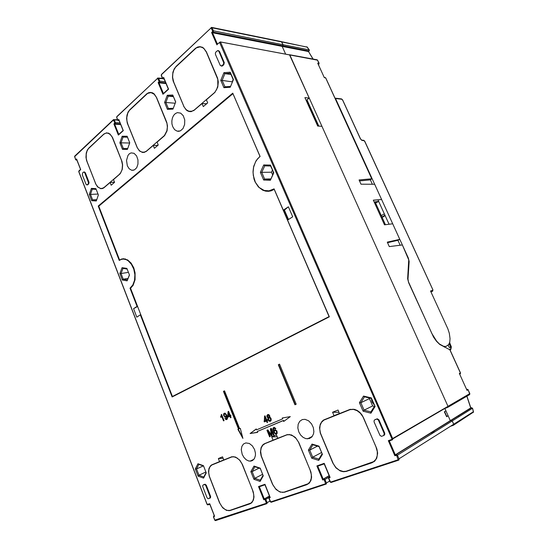 <?xml version="1.0" encoding="UTF-8"?>
<svg xmlns="http://www.w3.org/2000/svg" width="548" height="548" viewBox="0 0 548 548"><rect width="100%" height="100%" fill="white"/><g stroke="black" fill="none" stroke-linecap="round" stroke-linejoin="round"><path stroke-width="0.82" d="M252.724 490.816L253.69 494.419L253.731 497.906L252.84 500.865L251.121 502.968L229.893 510.4L227.345 510.394L225.029 509.441L222.159 506.955L219.926 503.441L209.336 476.15L208.699 472.705L208.918 469.472L209.98 466.814L211.761 465.033L231.749 456.984L233.969 456.847L236.976 457.95L239.757 460.354L241.935 463.738L252.834 490.755M251.251 502.865L251.936 502.516M342.671 100.188L341.897 99.263L335.486 98.51L408.349 258.04L409.178 261.464L408.007 279.035L408.486 281.864L431.838 333.479L436.598 341.13L439.386 343.932L443.524 346.268L445.949 346.439L448.689 344.61L449.764 342.027L450.072 338.596L449.278 333.157L447.846 328.821L430.529 290.967L432.742 290.31L432.831 289.481L432.776 291.015L431.009 292.022M444.353 347.096L444.99 346.507M335.486 98.51L335.013 98.14M308.456 51.416L313.004 59.026M217.44 44.107L212.521 32.75L308.421 51.512M448.195 345.219L449.182 347.288L450.367 347.514L450.271 345.692L448.983 344.137M217.467 44.176L220.159 41.936L289.81 54.971L448.011 406.342L447.819 407.335L444.839 408.452L450.319 420.659L452.018 420.583L453.819 424.577L453.456 425.227L450.449 426.276M307.291 47.183L281.398 41.621L283.131 44.868L282.179 46.402L285.583 53.978L282.179 46.402L282.837 45.847L308.935 50.991L309.202 49.978M325.779 78.131L371.75 178.806L359.063 179.936L361.009 184.217L374.668 184.286L381.627 199.527L373.291 200.184L384.504 224.851L392.704 223.776L399.8 239.312L387.278 242.168L389.279 246.579L402.39 244.99L408.767 259.868L407.65 278.631L408.644 282.802L433.537 337.089L436.475 341.267L439.695 344.445L449.819 349.782L460.382 372.9M371.75 178.806L370.373 179.888L372.373 184.272M470.691 408.02L395.327 454.833L394.827 455.724L396.594 455.402L398.149 459.745L330.574 482.082L328.731 478.151L330.088 477.472L324.211 463.341L316.881 465.937L322.683 479.959L324.204 479.699L325.601 483.74L270.726 501.879L269.068 498.214L270.253 497.57L264.931 484.295L258.512 486.562L263.766 499.749L265.129 499.57L266.424 503.297L214.843 520.148L213.569 516.846L214.604 516.264L209.781 503.783L207.137 504.372L78.83 171.613L80.686 169.558L76.597 158.961L75.686 159.584L74.603 156.666L113.402 119.991L114.779 122.916L113.909 124.019L118.334 135.116L123.273 130.602L118.8 119.443L117.779 120.163L116.635 116.964L157.625 78.309L159.139 81.453L158.146 82.604L162.975 94.27L168.551 89.173L163.667 77.432L162.516 78.261L161.318 74.829L211.076 27.927L212.761 31.229L211.624 32.538L216.96 44.881M449.983 350.138L449.819 349.782M310.25 470.629L311.305 474.479L311.298 478.212L310.25 481.411L308.271 483.706L284.063 492.152L281.056 492.152L278.5 491.145L275.356 488.556L272.931 484.905L261.314 455.991L260.629 451.12L261.238 447.819L262.752 445.223L265.006 443.627L286.974 434.872L289.693 434.722L292.995 435.9L296.023 438.393L298.372 441.894L310.374 470.568M308.675 483.377L309.25 483.151M120.026 259.937L121.279 259.108L123.478 258.711L127.67 259.937L131.136 263.129L133.76 267.856L135.089 272.877L135.089 279.686L133.096 285.398L130.527 288.269L172.442 396.505L329.252 316.689M123.163 258.725L121.444 259.327M265.095 190.711L268.746 191.279M274.274 189.327L271.102 190.807L268.499 191.3L265.869 191.17L262.766 190.197L258.375 186.936L255.087 181.97L253.984 179.025L253.012 172.641L253.758 166.236L256.156 160.564L260.026 156.31M87.057 161.585L86.242 158.475L86.214 154.098L86.995 151.104L88.365 148.734L103.88 134.164L105.969 133.109L107.881 133.137L110.237 134.445L112.155 137.014L121.526 160.454L122.505 164.838L122.156 169.332L121.067 172.223L119.396 174.333L103.997 187.546L102.161 188.409L100.49 188.416L98.003 187.101L95.982 184.395L87.057 161.585M107.881 133.137L108.62 133.164M102.421 188.348L102.983 188.341M127.787 124.191L126.917 120.909L126.794 117.388L127.821 112.991L129.376 110.388L147.556 93.468L150.981 92.639L154.152 94.16L156.344 97.215L166.976 123.512L167.352 127.157L166.887 130.76L164.427 135.575L146.371 151.152L144.117 152.193L141.637 152.029L139.521 150.775L137.459 148.076L127.787 124.191M144.193 152.18L144.761 152.234M376.147 447.517L377.298 451.634L377.243 455.655L375.99 459.128L373.695 461.649L345.994 471.301L343.164 471.492L339.383 470.273L335.938 467.574L333.3 463.779L320.47 433.043L319.751 429.111L320.128 425.385L321.56 422.275L323.895 420.117L350.124 409.596L353.535 409.438L357.152 410.712L360.433 413.302L362.954 416.898L376.284 447.435M374.202 461.258L374.969 460.889M173.682 82.056L172.613 77.337L172.805 73.555L173.846 70.028L175.613 67.151L196.342 47.895L200.102 46.888L202.356 47.512L203.918 48.594L206.329 52.081L217.741 79.255L217.851 85.789L216.679 89.44L214.734 92.379L194.204 110.073L191.821 111.251L188.902 111.223L186.293 109.778L184.224 107.12L173.682 82.056M191.108 111.388L191.738 111.497M140.781 314.751L140.343 314.84L172.134 396.978L329.321 316.84L287.563 220.118L292.714 216.803L288.392 206.829L284.412 210.096L283.282 210.192L274.069 188.848L269 190.868L264.115 190.451L259.115 187.471L255.334 182.306L253.279 175.518L253.06 171.449L253.539 167.435L255.498 161.92L257.546 158.852L260.081 156.447L232.763 93.153L98.229 206.055L98.928 206.014M268.595 190.916L273.123 189.964M242.223 454.415L243.908 457.443L246.21 459.738L248.813 460.971L251.005 461.06L252.628 460.443L254.498 458.443L255.423 455.443L255.436 453.107L254.546 449.504L252.34 445.853L249.319 443.476L245.84 442.887L243.47 444.024L241.874 446.394L241.291 449.634L242.223 454.415M298.797 431.865L300.612 434.989L303.106 437.366L305.955 438.674L309.428 438.564L311.956 436.859L313.511 433.906L313.867 431.468L313.319 427.543L311.572 423.885L308.593 420.823L305.078 419.371L302.311 419.583L299.742 421.268L298.174 424.221L297.838 427.954L298.797 431.865M127.342 165.825L129.218 168.791L131.732 170.264L134.452 169.887L136.705 167.661L137.98 164.064L137.98 159.906L136.575 155.879L134.048 153.303L131.082 152.899L129.349 153.789L127.924 155.468L126.499 160.427L127.342 165.825M172.73 126.746L174.627 129.677L177.203 131.205L180.354 130.904L183.039 128.499L184.628 124.533L184.731 119.95L183.251 115.71L180.689 113.141L177.408 112.607L175.367 113.539L173.654 115.368L172.442 117.889L171.853 120.834L171.956 123.889L172.73 126.746M371.414 398.636L371.948 401.917L374.003 404.602M125.314 258.937L123.081 259.053M98.229 206.055L119.279 260.423L121.348 259.355L123.601 259.053L126.266 259.684L128.116 260.745L131.397 264.246L133.753 269.157L134.849 274.781L134.52 280.323L132.822 284.994L130.013 288.152L130.869 288.008M363.495 417.672L361.879 414.761L359.735 412.308L357.221 410.479L354.515 409.39L349.953 409.425L339.52 413.569L338.027 410.048L332.568 412.26L334.054 415.761L323.69 420.001L322.039 421.316L320.285 424.145L319.546 427.707L320.265 432.92L332.752 462.944L335.876 467.793L340.26 470.951L343.11 471.718L346.089 471.479L371.934 462.786L374.784 461.067L376.757 458.19L377.64 453.141L376.887 449.004L363.495 417.672M95.448 183.464L97.592 186.943L100.743 188.67L103.716 187.93L110.086 182.505L111.155 185.224L114.566 182.313L113.491 179.58L120.149 173.791L122.3 169.394L122.649 164.9L122.026 161.55L112.443 137.322L109.901 133.918L106.634 132.808L103.915 133.952L88.797 148.076L87.255 150.173L86.269 152.995L85.988 157.324L86.584 160.53L95.558 183.457M275.85 428.563L274.13 427.337L273.192 427.899L272.863 429.077L274.137 432.934L275.897 434.221L277.233 433.304L276.966 431.029L275.158 429.666L274.343 430.064L273.945 431.112L273.507 429.427L274.075 428.221L275.315 428.872L275.85 428.563M221.324 416.802L221.618 416.048L223.543 420.898L224.05 420.672L221.577 414.439L220.639 416.706L220.933 417.439L221.324 416.802M271.418 434.934L267.904 429.872L266.945 430.269L269.602 436.825L270.212 436.578L267.951 431.002L271.445 436.071L272.178 435.776L271.15 429.68L273.425 435.27L274.041 435.016L271.363 428.433L270.397 428.837L271.418 434.934L270.726 428.7M224.906 418.466L226.249 419.652L227.256 419.083L227.516 418.165L226.694 415.055L225.16 413.206L223.803 413.596L223.611 415.405L225.173 417.398L226.105 417.151L226.509 416.069L226.735 418.59L224.906 418.466L226.845 419.487M136.904 147.172L139.487 150.995L142.727 152.488L146.028 151.591L153.248 145.453L154.413 148.316L158.262 145.035L157.084 142.158L164.585 135.637L167.044 130.814L167.483 125.985L166.825 122.423L156.618 97.523L154.194 93.934L152.625 92.872L150.632 92.379L148.7 92.687L146.898 93.742L129.862 109.662L128.129 111.984L126.999 115.046L126.602 118.512L127.266 123.088L137.034 147.172M242.394 464.478L239.805 460.149L235.524 457.018L231.797 456.785L223.776 459.964L222.55 456.847L218.357 458.546L219.57 461.649L211.596 464.923L210.336 465.999L209.021 468.396L208.514 471.472L209.172 476.041L219.467 502.66L222.789 507.88L226.53 510.366L229.948 510.565L249.792 503.9L251.95 502.502L253.409 500.084L253.998 496.906L253.327 492.125L242.394 464.478M268.164 417.816L267.828 419.241L268.719 420.898L270.054 421.337L271.075 420.631L271.192 418.891L270.438 417.597L269.561 417.213L269.863 416.316L269.431 415.151L268.465 414.521L267.575 414.658L266.842 416.453L267.534 417.603L268.493 417.672L268.13 418.905L268.78 420.474L270.548 421.152M317.545 60.314L317.093 59.78L289.495 54.704L309.223 98.071L304.921 97.585L317.717 126.061L321.943 126.335L448.011 406.342L391.95 438.975L391.875 439.421L388.32 440.688L394.827 455.724M219.577 42.484L391.95 438.975M298.866 442.654L295.372 437.448L291.413 434.92L287.214 434.612L277.836 438.297L276.487 434.989L271.719 436.92L273.055 440.215L264.006 443.921L262.567 445.106L261.06 447.695L260.458 452.196L261.136 455.868L272.431 484.09L276.041 489.528L280.151 492.118L284.385 492.255L306.75 484.727L309.216 483.185L310.908 480.555L311.62 477.137L310.915 472.027L298.866 442.654M183.655 106.257L186.251 110.018L187.957 111.134L190.108 111.662L193.78 110.586L202.034 103.572L203.308 106.593L207.678 102.866L206.391 99.832L214.912 92.434L217.734 87.118L218.282 81.892L217.59 78.09L206.37 51.834L203.589 48.025L200.15 46.635L197.76 46.97L195.513 48.272L176.168 66.342L174.196 68.932L172.901 72.281L172.449 77.282L173.113 80.898L183.806 106.264M221.221 66.055L222.276 66.034L223.817 64.705L224.296 62.643L219.522 51.519L218.481 50.697M383.819 435.502L384.723 434.687L384.744 433.249L378.935 419.864L377.353 418.83L375.072 419.617M86.954 184.957L88.735 183.991L89.036 182.361L85.358 172.784L84.351 172.017M209.706 498.276L210.494 497.762L210.638 496.522L206.315 485.288L205.24 484.261L203.657 484.72M373.674 461.663L374.428 461.389M325.457 419.206L324.854 419.652M108.285 133.027L107.935 133.137M274.075 428.221L274.897 428.043L275.623 428.694M274.911 429.707L273.945 431.112M273.918 427.378L273.192 428.933L273.911 431.687L275.041 433.523L276.685 434.002M221.248 414.589L221.591 414.603L221.18 417.076M226.509 416.069L226.845 415.932L227.269 417.501L226.701 418.699M224.488 413.137L223.885 414.083L224.05 415.596L224.879 416.918L225.94 417.275M143.912 152.234L144.323 152.365M152.132 92.674L151.659 92.77M213.569 464.06L213.199 464.334M267.842 414.555L267.171 416.309L268.493 417.672M76.83 159.564L76.597 158.961M209.939 504.201L209.781 503.783M214.378 515.778L214.604 516.264M269.472 496.036L264.225 498.968L263.766 499.749M269.52 496.159L264.246 498.961L259.375 486.754L258.512 486.562M265.109 484.733L264.931 484.295M269.965 497.07L270.253 497.57M329.122 475.65L323.128 479.151L322.683 479.959M329.19 475.801L323.176 479.123L317.799 466.143L316.881 465.937M324.348 463.827L324.211 463.341M329.786 476.897L330.088 477.472M392.779 438.88L444.839 408.452L445.928 410.884L444.387 411.801L446.586 416.699L448.12 415.768L450.319 420.659L451.175 420.357L396.252 454.518L395.341 454.826L389.313 440.907L388.32 440.688M212.727 31.078L213.432 30.832L212.035 27.653L211.021 27.647L211.679 27.407L281.542 41.655L283.076 44.703L213.432 30.832L213.199 32.12L212.521 32.75L211.624 32.538M163.921 78.193L163.667 77.432M163.462 93.605L162.975 94.27M163.434 93.537L158.989 82.803L158.146 82.604M119.074 120.122L118.8 119.443M118.8 134.479L118.334 135.116M118.779 134.411L114.703 124.204L113.909 124.019M306.75 484.727L308.257 483.713M265.896 443.085L265.438 443.428M190.649 111.422L191.184 111.614M201.931 47.046L201.335 47.107M215.508 54.492L215.371 53.108L215.981 51.937L217.618 50.628L218.83 51.252L223.728 62.746L223.433 64.322L221.741 65.904L220.262 65.459L215.508 54.492M374.147 422.124L373.976 420.864L374.674 419.816L376.846 419.097L378.332 419.987L384.244 433.53L383.771 435.544L381.47 436.324L379.942 435.42L374.147 422.124M82.364 174.949L82.645 172.915L83.789 172.017L84.707 172.709L88.454 182.539L88.276 183.792L87.057 184.929L86.009 184.361L82.364 174.949M202.801 486.843L202.678 485.651L203.212 484.939L204.685 484.535L205.685 485.425L210.035 496.625L209.665 498.303L208.089 498.742L207.069 497.837L202.801 486.843M275.233 430.461L276.192 430.523L276.911 431.557L276.946 432.667L276.213 433.304M224.701 413.884L225.591 413.781L226.317 414.617L226.495 415.774L225.892 416.446M269.006 417.932L268.424 419.042L269.431 420.508L270.383 420.254L270.644 419.254L269.986 418.069L269.006 417.932L269.945 417.74L270.698 418.371L270.979 419.535L270.356 420.33M267.986 415.391L267.451 416.336L268.191 417.227L269.253 416.302L268.856 415.5L267.986 415.391L268.876 415.199L269.5 415.802L269.458 416.665L268.746 417.131M211.412 28.037L212.117 27.797L307.27 47.149L309.175 49.902L283.076 44.703L282.837 45.847L213.151 32.113L212.631 31.592M472.534 408.452L471.438 407.753L451.175 420.357L452.182 420.782L453.73 424.193L398.293 459.265M275.692 430.365L275.363 430.516L276.281 431.084L276.699 432.324L275.884 433.42L274.891 433.023L274.329 431.968L274.507 430.954L275.274 430.447M275.363 430.516L274.945 430.598M226.16 415.911L225.509 416.596L224.612 416.247L224.125 414.952L224.666 413.898L225.536 414.096L226.16 415.911L226.495 415.774M273.226 173.483L273.144 171.805M363.365 140.281L364.797 141.521M432.756 289.543L364.838 141.418M364.002 140.658L361.783 140.384L360.331 138.713M432.701 290.324L432.53 291.262L430.906 291.796M362.386 140.589L361.831 140.206M341.849 99.257L341.308 98.893M309.264 49.895L309.257 50.772L308.291 51.519M217.179 44.347L220.275 41.956L317.443 60.109L319.052 63.404L317.737 63.171L324.354 77.679L325.663 77.885L325.163 77.521M468.054 389.717L469.828 393.628L448.011 406.342M396.204 455.265L396.252 454.518L397.423 455.196L472.486 408.281L473.417 411.938M466.814 396.19L470.746 408M317.559 60.15L316.97 59.759M447.86 407.301L469.547 394.601L469.739 393.656M459.656 374.174L460.368 373.702L460.395 372.935L459.334 373.483L467.033 390.354L468.074 389.758L467.211 389.238M453.628 425.104L473.431 412.185L473.349 411.733L453.73 424.193M470.609 408.048L471.616 407.733M309.257 49.882L306.825 46.806M449.586 342.706L451.305 347.555L450.977 348.672L449.278 349.514M450.045 350.042L450.689 349.631L450.709 348.871M113.381 120.012L113.963 119.526L114.299 119.896L113.662 120.122M74.905 156.098L74.686 156.488M76.884 160.009L75.617 159.735L74.686 156.207L113.402 119.697L117.436 119.711M76.754 159.687L76.371 160.002L75.891 159.612M79.104 170.812L78.885 171.209M209.829 504.235L207.891 504.92L207.459 504.605M213.645 516.072L213.686 516.572M266.794 503.667L215.583 520.579L215.111 520.278M270.006 500.995L267.143 502.626L267.013 503.571L266.369 503.324M264.8 499.399L265.006 498.707L265.801 499.276L267.143 502.626L266.472 502.92M268.993 497.577L265.164 499.653M269.089 497.447L269.205 497.92M326.033 484.103L271.226 502.208L270.781 501.865M329.697 481.041L326.423 482.987L326.266 484L325.601 483.74M323.868 479.562L324.08 478.829L324.985 479.507L326.423 482.987L325.718 483.302M328.937 477.185L324.272 479.822M328.773 478.315L328.889 477.87M398.595 460.149L331.095 482.439L330.636 482.069M396.67 455.532L397.423 455.196L399.047 458.929L398.91 459.984L398.149 459.745M219.94 42.586L220.645 42.34L392.704 438.647L392.574 439.702L391.806 439.455M161.53 74.418L211.055 27.948M161.338 75.61L161.338 74.809M164.064 78.83L162.386 78.433L161.263 75.282M162.9 78.864L162.461 78.165M163.831 78.275L163.325 78.748L162.777 78.268M165.249 81.693L159.769 81.07L159.578 82.248L159.03 81.775M162.331 78.309L157.598 78.008L158.564 78.159L159.769 81.07L159.105 81.31M162.537 78.665L157.913 78.433M116.902 116.505L157.598 78.33M116.738 117.601L116.69 116.888M119.135 120.649L117.656 120.272L116.628 117.327M118.197 120.718L117.724 120.074M118.964 120.224L118.546 120.615L118.012 120.183M120.026 122.868L115.388 122.629L115.224 123.718L114.69 123.286M117.58 120.074L114.299 119.896L115.388 122.629L114.758 122.855M360.372 138.603L361.598 140.089L363.845 140.357L364.817 141.377M335.109 98.161L341.568 98.935L342.685 100.017M319.176 63.465L317.58 60.191M469.766 394.32L468.06 389.532L466.67 389.546M324.217 77.378L325.793 77.939M309.045 50.991L308.483 51.45L313.107 59.047M473.458 411.788L472.609 408.376M466.903 396.142L470.835 407.965M460.409 373.633L460.478 372.88M473.39 412.377L473.479 411.863M395.259 454.895L471.643 407.712L472.602 408.315M450.799 349.542L451.367 346.905L449.62 342.569M274.712 428.015L274.384 428.166M276.219 434.071L275.897 434.221M226.584 419.515L226.249 419.652M225.714 417.295L225.379 417.432M270.075 421.22L269.746 421.364M76.617 159.324L80.522 169.428L78.857 170.962L78.761 171.743L207.048 504.461L207.815 504.92M215.453 520.593L214.727 520.182L213.432 516.812L214.295 515.805M264.157 499.023L269.541 496.2M271.137 502.208L270.328 501.776L268.91 498.242L269.095 497.433L269.897 497.091M323.094 479.185L329.211 475.863M330.999 482.439L330.088 481.959L328.526 478.178L328.704 477.404L329.677 476.972M225.31 413.713L224.975 413.843M269.746 417.713L269.417 417.85M268.705 415.172L268.376 415.315M212.48 464.67L223.755 459.909M226.043 459.053L231.831 456.779M385.477 224.728L375.038 201.774L378.689 201.472L377.956 199.862L389.073 224.248M381.326 215.597L384.326 213.836M384.956 215.22L381.949 216.974M382.148 217.405L385.155 215.652M381.627 199.527L373.311 200.232M378.689 201.472L375.586 202.972M309.223 98.071L306.373 100.25L306.942 99.811L307.223 100.832L306.606 100.764M318.765 126.129L306.942 99.811M435.297 431.523L430.625 433.139M359.495 180.881L370.373 179.888M307.223 100.832L318.587 126.115M399.8 239.312L397.944 240.332L400.191 245.257M397.944 240.332L387.532 242.723M265.006 443.627L277.795 438.201M280.055 437.407L286.988 434.674M284.097 210.124L288.227 219.686M329.19 316.552L172.442 396.505M274.185 189.334L329.108 316.573M232.996 93.701L259.937 156.31M119.58 259.999L98.743 206.171L232.907 93.687M114.484 182.1L112.306 182.443M158.009 145.247L155.468 145.501M324.834 419.658L339.459 413.411M341.657 412.713L350.021 409.404M206.774 103.634L204.233 103.764M284.412 210.096L288.488 219.522M130.013 288.152L137.062 306.38L137.507 306.291M137.589 306.496L133.548 308.688L136.801 317.121L140.343 314.84M267.088 422.549L267.65 422.309L267.02 420.761L267.575 420.528L267.26 419.754L266.705 419.987L265.02 415.85L264.568 416.042L264.341 421.905L266.465 421.001L267.088 422.549L267.65 422.309M278.343 364.756L294.947 404.787L296.208 404.246L279.562 364.167L278.343 364.756L278.672 364.646L295.276 404.65M239.647 428.611L224.543 390.84L223.468 391.354L238.544 429.084L237.928 429.351L242.908 438.393L240.264 428.344L239.647 428.611L240.264 428.344M282.227 417.966L282.604 418.898L256.608 429.838L256.238 428.933L250.1 433.509L257.622 432.358L257.259 431.454L283.289 420.563L283.672 421.487L290.317 416.631L282.227 417.966M230.523 417.768L231.037 417.535L230.441 416.048L230.955 415.816L230.66 415.076L230.146 415.309L228.557 411.322L228.139 411.514L227.68 416.418L227.982 417.158L229.927 416.281L230.523 417.768M233.414 79.556L230.222 72.192L223.913 72.651L220.803 80.364L223.94 87.653L230.235 87.296L233.414 79.556L230.235 87.296M172.963 109.1L175.675 101.949L172.791 95.023L167.243 95.304L164.585 102.428L167.428 109.292L172.963 109.1L175.607 102.031L172.791 95.023M122.444 149.323L127.389 149.371L129.753 142.823L127.109 136.24L122.156 136.267L119.848 142.795L122.444 149.323L123.341 148.542L121.06 142.816L119.848 142.795M89.317 194.382L91.742 200.671L96.277 201.006L98.393 194.985L95.934 188.642L91.386 188.375L89.317 194.382L90.475 194.396L92.605 199.917L96.564 200.205M122.375 280.021L127.17 280.816L129.458 275.007L126.896 268.417L122.088 267.691L119.848 273.486L122.375 280.021L123.245 279.227L127.458 279.918L129.424 274.918M263.746 164.927L260.369 172.367L263.65 179.997L270.363 180.271L273.815 172.805L270.479 165.092L263.746 164.927L264.725 165.859L270.637 166.01L270.479 165.092M370.907 413.185L375.085 406.513L371.345 397.896L363.509 396.046L359.426 402.712L363.091 411.233L370.907 413.185L370.955 411.877L364.098 410.171L363.091 411.233M308.401 450.114L311.757 458.224L318.758 460.382L322.436 454.333L319.018 446.141L311.99 444.072L308.401 450.114L309.778 450.093L312.935 444.791L311.99 444.072M253.977 466.081L250.881 471.636L253.916 479.267L260.108 481.418L263.273 475.863L260.184 468.156L253.977 466.081L254.895 466.745L252.176 471.616L254.841 478.315L253.916 479.267M195.314 468.985L198.081 476.15L203.555 478.151L206.281 472.924L203.472 465.69L197.986 463.759L195.314 468.985L196.54 468.972L198.965 475.253L203.774 477.007L203.555 478.151M137.062 306.38L133.548 308.688M288.392 206.829L283.282 210.192M338.986 412.295L332.568 412.26M334.054 415.761L336.212 414.939M112.47 182.299L110.086 182.505M274.815 428.303L275.137 428.152M274.206 430.242L274.534 430.091M272.89 428.673L273.219 428.529M221.618 416.048L221.954 415.911L223.872 420.748M220.639 416.706L220.981 416.569M267.575 420.528L267.02 420.761M266.465 421.001L266.794 420.857L267.424 422.405M264.341 421.905L266.794 420.857M264.033 421.131L264.67 421.761M264.568 416.042L264.362 420.987M271.445 436.071L271.774 435.92L268.28 430.858L267.951 431.002M269.602 436.825L270.205 436.557M267.273 430.132L269.931 436.674M273.425 435.27L274.034 435.002M271.15 429.68L271.479 429.529L273.753 435.119M271.774 435.92L272.171 435.763M225.749 419.494L226.084 419.357M226.447 418.802L226.783 418.665M226.817 418.46L227.153 418.33M226.947 417.932L227.283 417.795M223.55 414.213L223.885 414.083M153.248 145.453L155.625 145.364M219.57 461.649L221.858 460.772M223.118 458.292L218.357 458.546M251.107 502.982L251.648 502.797M279.576 364.208L278.672 364.646M224.557 390.875L223.468 391.354M237.928 429.351L238.264 429.207L242.524 436.948M223.81 391.238L238.88 428.947M282.604 418.898L282.583 417.912M283.289 420.563L283.967 421.275M257.259 431.454L283.617 420.412M250.1 433.509L257.587 432.269M256.272 429.009L250.436 433.365M269.356 420.98L269.027 421.124M267.787 418.672L268.116 418.535M267.451 417.535L267.78 417.391M266.862 415.514L267.191 415.377M229.927 416.281L230.27 416.144L230.852 417.617M227.68 416.418L228.311 417.007M228.139 411.514L228.023 416.281M230.146 415.309L230.667 415.089M223.913 72.651L224.899 73.624L230.441 73.227L230.222 72.192M230.441 73.227L233.236 79.679M230.448 86.474L224.92 86.79L223.94 87.653M224.92 86.79L222.166 80.392L220.803 80.364M232.345 81.858L222.166 80.392L224.899 73.624L230.968 74.446M167.428 109.292L168.359 108.477L173.223 108.299M164.585 102.428L165.866 102.449L168.359 108.477M167.243 95.304L168.202 96.201L165.866 102.449L175.155 103.23M173.079 95.955L168.202 96.201L173.38 96.681M127.677 148.583L123.341 148.542M129.677 143.021L121.06 142.816L123.088 137.082L122.156 136.267M127.506 137.226L123.088 137.082L127.437 137.062L127.109 136.24M127.437 137.062L129.746 142.823M91.742 200.671L92.605 199.917L96.736 199.705M91.386 188.375L92.297 189.122L90.475 194.396L98.037 194.067M96.208 189.355L92.297 189.122M127.17 280.816L127.458 279.918M119.848 273.486L121.026 273.493L123.245 279.227L128.027 278.466M122.088 267.691L122.999 268.404L121.026 273.493L128.438 272.377M127.136 269.034L122.999 268.404M263.65 179.997L264.643 179.08L261.759 172.38L260.369 172.367M272.596 174.86L271.445 172.202L261.759 172.38L264.725 165.859M270.637 166.01L273.815 172.805M273.562 172.764L270.363 180.271M270.534 179.312L264.643 179.08L270.726 178.901M371.345 397.896L375.085 406.513M374.62 406.027L370.955 411.877M374.387 406.397L372.606 405.965L364.098 410.171L360.879 402.698L359.426 402.712M372.606 405.965L369.427 398.622L360.879 402.698L364.468 396.848L363.509 396.046M364.468 396.848L371.345 398.478M318.758 460.382L318.874 459.094L312.723 457.21L311.757 458.224M321.553 452.504L312.723 457.21L309.778 450.093L317.45 446.12M312.935 444.791L319.1 446.606L319.018 446.141M319.1 446.606L322.436 454.333M322.094 453.792L318.874 459.094M250.881 471.636L252.176 471.616L259.067 468.143M260.184 468.156L260.341 468.567L254.895 466.745M263.273 475.863L260.341 468.567M260.108 481.418L260.273 480.199L263.054 475.322M262.636 474.287L254.841 478.315L260.273 480.199M198.081 476.15L198.965 475.253L205.918 471.992M197.986 463.759L198.883 464.382L196.54 468.972L203.212 465.91M203.609 466.047L198.883 464.382M203.774 477.007L206.117 472.506M273.055 440.215L275.302 439.359M277.206 436.77L271.719 436.92M204.39 103.627L202.034 103.572M265.383 417.405L266.479 420.083L266.15 420.227L265.054 417.542L265.383 417.405M228.941 412.822L229.968 415.405L228.304 416.138L229.633 415.535L228.605 412.959L228.941 412.822M165.77 82.94L159.578 82.248L158.989 82.803L166.037 83.584M120.471 123.978L115.224 123.718L114.703 124.204L120.676 124.499M232.256 81.652L233.147 79.474M271.445 172.202L272.411 170.106M369.427 398.622L369.756 398.101M306.106 100.216L317.977 126.081M444.634 411.651L446.709 416.275L448.12 415.768M265.054 417.542L264.705 420.843L266.15 420.227M225.666 416.535L226.002 416.398M270.623 419.809L270.952 419.665M269.869 417.994L270.198 417.85M229.968 415.405L229.633 415.535M228.605 412.959L228.304 416.138M232.249 456.683L231.194 457.176M364.715 141.343L432.735 289.495M360.242 138.528L342.569 99.962M408.02 278.761L407.65 278.953M409.171 261.999L408.774 262.204M318.299 64.404L318.806 64.493L318.463 64.767M466.608 389.409L467.04 389.251L466.636 389.477M458.936 416.747L458.512 415.795M287.419 434.571L286.262 435.112M350.453 409.301L349.192 409.904M371.934 462.786L373.935 461.574M346.418 471.376L347.199 470.91M271.219 433.797L271.548 433.646M249.792 503.9L251.429 502.989M230.242 510.476L231.085 510.017M214.289 515.778L213.836 515.928L214.254 515.702M259.375 486.754L264.965 484.781M269.164 497.481L269.842 496.961M317.799 466.143L324.224 463.875M329.663 476.938L328.985 477.164L329.601 476.801M389.313 440.907L392.272 439.866M284.515 492.214L285.33 491.748M218.912 51.416L219.522 51.519M223.57 62.184L224.173 62.273M223.091 64.739L223.694 64.828M221.947 65.753L222.55 65.842M374.832 419.741L375.339 419.473M376.312 419.179L376.819 418.912M378.593 420.446L379.093 420.179M384.162 433.324L384.662 433.043M84.741 172.798L85.358 172.784M88.324 182.066L88.94 182.046M88.043 184.101L88.653 184.08M87.242 184.806L87.851 184.786M203.212 484.939L203.774 484.665M204.219 484.555L204.774 484.281M205.815 485.706L206.377 485.432M209.973 496.454L210.528 496.166M276.665 432.687L276.987 432.536M233.633 456.607L233.229 456.799M360.351 138.562L342.706 100.065M318.484 64.822L318.902 64.493M449.887 347.713L450.367 347.514M325.813 77.994L371.859 178.819M460.471 372.873L450.018 349.987M289.296 434.461L288.878 434.653M266.136 190.999L265.218 191.04M152.632 92.879L151.755 92.797M353.063 409.137L352.624 409.349M202.561 47.347L201.52 47.169M250.114 461.135L253.93 459.286M307.401 438.866L312.298 436.441M131.732 170.264L133.527 170.243M177.203 131.205L179.121 131.287M124.375 259.129L125.485 258.985M344.048 471.766L344.439 471.533M100.462 188.622L102.394 188.553M142.048 152.378L144.158 152.399M228.817 510.736L229.215 510.517M209.774 504.091L214.378 516.01M264.91 484.651L269.972 497.283M324.176 463.759L329.745 477.144M163.694 77.946L168.318 89.071L163.174 93.777M118.827 119.875L123.081 130.493M123.074 130.486L118.519 134.65M282.693 492.522L283.09 492.303M188.868 111.463L191.067 111.628M218.762 50.745L218.152 50.642M377.353 418.83L376.846 419.097M84.618 172.017L84.002 172.024M205.027 484.24L204.466 484.507M76.254 160.091L76.919 160.091M163.037 78.885L164.14 79.008M118.334 120.724L119.183 120.772"/></g></svg>
